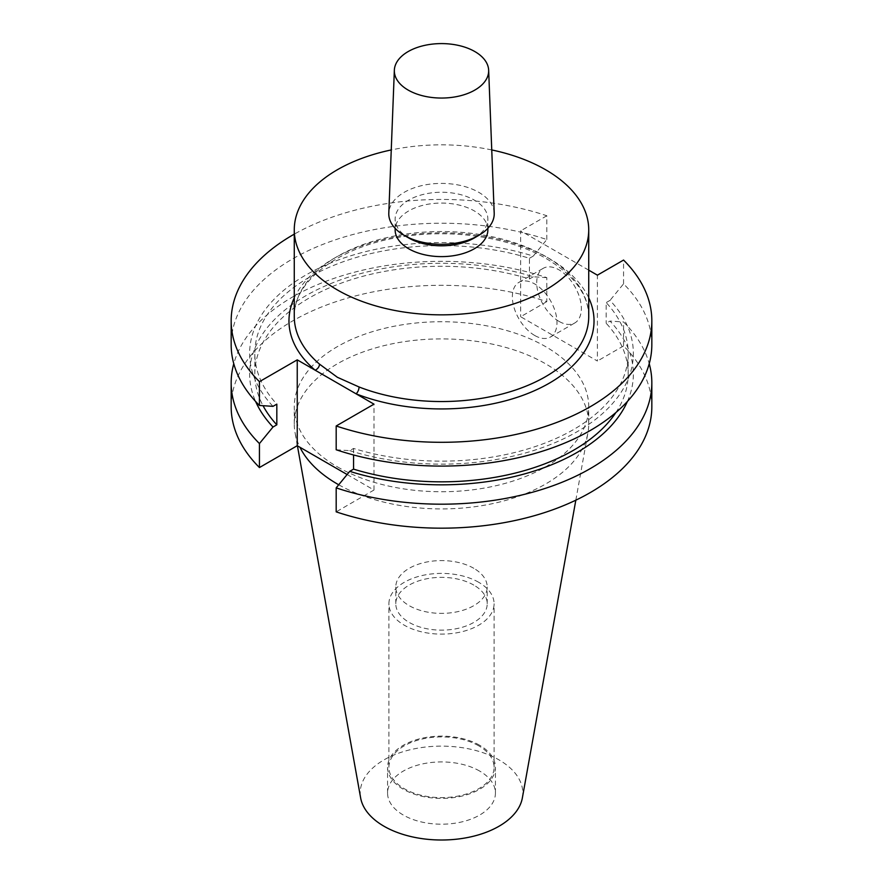 <?xml version="1.0" encoding="UTF-8"?>
<svg xmlns="http://www.w3.org/2000/svg" width="883" height="883" viewBox="0 0 883 883"><rect width="100%" height="100%" fill="white"/><g stroke="black" fill="none" stroke-linecap="round" stroke-linejoin="round"><path stroke-width="0.66" stroke-dasharray="4.42 3.31" d="M559.038 321.401A31.545 18.212 60 0 1 538.42 293.598A31.545 18.212 60 0 1 543.255 268.311A31.545 18.212 60 0 1 559.038 269.878A31.545 18.212 60 0 1 579.645 297.681A31.545 18.212 60 0 1 574.811 322.957A31.545 18.212 60 0 1 559.038 321.401M534.679 335.463A31.545 18.212 60 0 1 514.061 307.659A31.545 18.212 60 0 1 518.895 282.372A31.545 18.212 60 0 1 534.679 283.94A31.545 18.212 60 0 1 555.286 311.743A31.545 18.212 60 0 1 550.451 337.019A31.545 18.212 60 0 1 534.679 335.463M487.869 229.845A46.369 26.777 0 0 0 474.292 210.916A46.369 26.777 0 0 0 423.752 205.11A46.369 26.777 0 0 0 395.131 229.845M474.292 237.957A46.369 26.777 0 0 0 487.869 219.028A46.369 26.777 0 0 0 474.292 200.099A46.369 26.777 0 0 0 423.752 194.293A46.369 26.777 0 0 0 395.131 219.028A46.369 26.777 0 0 0 408.708 237.957M494.204 213.167A52.715 30.441 0 0 0 478.774 192.328A52.715 30.441 0 0 0 421.875 185.596A52.715 30.441 0 0 0 388.796 213.167M473.818 568.321A45.706 26.391 0 0 0 424.006 562.603A45.706 26.391 0 0 0 395.794 586.985A45.706 26.391 0 0 0 409.182 605.65A45.706 26.391 0 0 0 458.994 611.367A45.706 26.391 0 0 0 487.206 586.985A45.706 26.391 0 0 0 473.818 568.321M473.818 585.098A45.706 26.391 0 0 0 424.006 579.369A45.706 26.391 0 0 0 395.794 603.751A45.706 26.391 0 0 0 409.182 622.416A45.706 26.391 0 0 0 458.994 628.133A45.706 26.391 0 0 0 487.206 603.751A45.706 26.391 0 0 0 473.818 585.098M478.685 582.283A52.583 30.353 0 0 0 421.379 575.705A52.583 30.353 0 0 0 388.917 603.751A52.583 30.353 0 0 0 404.315 625.219A52.583 30.353 0 0 0 461.621 631.798A52.583 30.353 0 0 0 494.083 603.751A52.583 30.353 0 0 0 478.685 582.283M478.685 745.804A52.583 30.353 0 0 0 421.379 739.214A52.583 30.353 0 0 0 388.917 767.261A52.583 30.353 0 0 0 404.315 788.729A52.583 30.353 0 0 0 461.621 795.318A52.583 30.353 0 0 0 494.083 767.261A52.583 30.353 0 0 0 478.685 745.804M479.635 745.252A53.929 31.137 0 0 0 420.86 738.497A53.929 31.137 0 0 0 387.571 767.261A53.929 31.137 0 0 0 403.365 789.281A53.929 31.137 0 0 0 462.14 796.036A53.929 31.137 0 0 0 495.429 767.261A53.929 31.137 0 0 0 479.635 745.252M479.635 771.047A53.929 31.137 0 0 0 420.86 764.303A53.929 31.137 0 0 0 387.571 793.066A53.929 31.137 0 0 0 403.365 815.086A53.929 31.137 0 0 0 462.14 821.83A53.929 31.137 0 0 0 495.429 793.066A53.929 31.137 0 0 0 479.635 771.047M522.361 797.912A81.302 46.931 0 0 0 498.983 759.877A81.302 46.931 0 0 0 406.555 750.682A81.302 46.931 0 0 0 360.639 797.912M338.719 484.778A147.229 85 0 0 0 491.621 503.84A147.229 85 0 0 0 587.946 432.681A147.229 85 0 0 0 588.729 423.906A147.229 85 0 0 0 545.606 363.807A147.229 85 0 0 0 385.154 345.374A147.229 85 0 0 0 294.271 423.906A147.229 85 0 0 0 295.054 432.681A147.229 85 0 0 0 299.944 447.284M337.394 466.842A147.229 85 0 0 0 497.846 485.275A147.229 85 0 0 0 588.729 406.743A147.229 85 0 0 0 545.606 346.633A147.229 85 0 0 0 385.154 328.2A147.229 85 0 0 0 294.271 406.743A147.229 85 0 0 0 337.394 466.842M231.169 406.743A210.331 121.435 0 0 1 336.412 301.544A210.331 121.435 0 0 1 546.82 301.622L546.82 277.648A210.331 121.435 0 0 0 233.774 363.708M546.82 277.648L533.255 276.776A191.854 110.772 0 0 0 323.686 286.633A191.854 110.772 0 0 0 255.617 401.489M533.255 276.776L529.436 278.973A186.688 107.781 0 0 0 254.812 374.05A186.688 107.781 0 0 0 263.046 405.705M529.436 278.973L529.436 258.289A186.688 107.781 0 0 0 254.812 353.366A186.688 107.781 0 0 0 276.821 404.138M529.436 258.289L533.255 256.092A191.854 110.772 0 0 0 305.838 275.043A191.854 110.772 0 0 0 273.002 406.346M533.255 256.092L546.82 239.547A210.331 121.435 0 0 0 336.412 239.47A210.331 121.435 0 0 0 231.169 344.657M546.82 239.547L546.82 215.761A210.331 121.435 0 0 0 294.271 234.15M651.831 406.743A210.331 121.435 0 0 0 623.564 345.937L623.564 321.953A210.331 121.435 0 0 1 649.226 363.708M546.82 301.622L520.661 316.732L597.405 361.037L597.405 275.165M623.564 345.937L597.405 361.037M347.129 474.524L373.984 490.032L336.18 511.853M627.383 401.489A191.854 110.772 0 0 0 609.998 321.081L623.564 321.953M615.859 412.582A186.688 107.781 0 0 0 628.188 374.05A186.688 107.781 0 0 0 606.18 323.277L609.998 321.081M336.18 449.767L349.745 450.65L353.564 448.443A186.688 107.781 0 0 0 628.188 353.366A186.688 107.781 0 0 0 606.18 302.593L606.18 323.277M353.564 448.443L353.564 454.966M349.745 450.65A191.854 110.772 0 0 0 577.162 431.688A191.854 110.772 0 0 0 609.998 300.397L606.18 302.593M651.831 344.657A210.331 121.435 0 0 0 623.564 283.851L609.998 300.397M588.729 270.154L520.661 230.86L520.661 316.732M546.82 215.761L520.661 230.86M623.564 283.851L623.564 260.066M491.754 149.944A147.229 85 0 0 0 391.246 149.944M373.984 490.032L373.984 404.16M588.729 316.544A147.229 85 0 0 0 545.606 256.434A147.229 85 0 0 0 385.154 238.013A147.229 85 0 0 0 294.271 316.544C292.703 281.843 339.315 245.662 403.31 236.644C453.575 228.664 510.606 237.604 546.709 258.862C574.48 275.628 588.486 294.856 588.729 316.544M294.271 297.858A152.527 88.057 180 0 1 549.358 258.598A152.527 88.057 180 0 1 588.729 297.858M518.895 282.372L543.255 268.311M487.869 228.322L487.869 219.028M395.794 603.751L395.794 586.985M388.917 767.261L388.917 603.751M387.571 793.066L387.571 767.261M575.826 500.186L587.946 432.681M588.729 423.906L588.729 406.743M254.812 374.05L254.812 353.366M628.188 374.05L628.188 353.366M294.271 423.906L294.271 406.743M297.416 445.827L295.054 432.681M495.429 793.066L495.429 767.261M494.083 767.261L494.083 603.751M487.206 603.751L487.206 586.985M395.131 228.322L395.131 219.028M550.451 337.019L574.811 322.957"/><path stroke-width="1.32" d="M294.271 234.15A210.331 121.435 0 0 0 231.169 320.871A210.331 121.435 0 0 0 259.436 381.677L297.24 359.856L356.092 393.829A5.298 2.428 111.3 0 0 359.061 386.975A147.229 85 0 0 0 510.562 391.611A147.229 85 0 0 0 588.729 316.544L588.729 229.845A147.229 85 0 0 0 545.606 169.746A147.229 85 0 0 0 491.754 149.944M391.246 149.944A147.229 85 0 0 0 294.271 229.845A147.229 85 0 0 0 337.394 289.955A147.229 85 0 0 0 497.846 308.377A147.229 85 0 0 0 588.729 229.845M294.271 229.845L294.271 316.544A147.229 85 0 0 0 319.514 364.138L337.394 377.295L359.061 386.975M395.131 228.322L395.131 229.845A46.369 26.777 0 0 0 408.708 248.774A46.369 26.777 0 0 0 459.248 254.58A46.369 26.777 0 0 0 487.869 229.845L487.869 228.322M394.348 70.21L388.796 213.167A52.715 30.441 0 0 0 404.226 235.375L408.708 237.957A46.369 26.777 0 0 0 474.292 237.957L478.774 235.375A52.715 30.441 0 0 0 494.204 213.167L488.652 70.21A47.163 27.23 0 0 0 474.844 51.567A47.163 27.23 0 0 0 423.939 45.552A47.163 27.23 0 0 0 394.348 70.21A47.163 27.23 0 0 0 408.156 90.077A47.163 27.23 0 0 0 460.032 95.861A47.163 27.23 0 0 0 488.652 70.21M408.708 237.957L404.226 235.375A52.715 30.441 0 0 0 478.774 235.375M297.416 445.827L360.639 797.912A81.302 46.931 0 0 0 384.017 826.256A81.302 46.931 0 0 0 468.696 837.305A81.302 46.931 0 0 0 522.361 797.912L575.826 500.186M299.944 447.284A147.229 85 0 0 0 337.394 484.016A147.229 85 0 0 0 338.719 484.778M233.774 363.708A210.331 121.435 0 0 0 231.169 382.758A210.331 121.435 0 0 0 259.436 443.564L259.436 467.549L297.24 445.716L347.129 474.524M231.169 382.758L231.169 406.743A210.331 121.435 0 0 0 259.436 467.549M259.436 443.564L273.002 427.019L276.821 424.822L276.821 404.138L273.002 406.346L259.436 405.463A210.331 121.435 0 0 1 231.169 344.657L231.169 320.871M255.617 401.489A191.854 110.772 0 0 0 273.002 427.019M263.046 405.705A186.688 107.781 0 0 0 276.821 424.822M259.436 381.677L259.436 405.463M353.564 454.966L353.564 469.127L349.745 471.334L336.18 487.869L336.18 511.853A210.331 121.435 0 0 0 546.588 511.93A210.331 121.435 0 0 0 651.831 406.743L651.831 382.758A210.331 121.435 0 0 0 649.226 363.708M336.18 487.869A210.331 121.435 0 0 0 546.588 487.946A210.331 121.435 0 0 0 651.831 382.758M349.745 471.334A191.854 110.772 0 0 0 627.383 401.489M353.564 469.127A186.688 107.781 0 0 0 615.859 412.582M588.729 297.858A152.527 88.057 180 0 1 530.175 392.527A152.527 88.057 180 0 1 356.092 393.829L373.984 404.16L336.18 425.981L336.18 449.767A210.331 121.435 0 0 0 546.588 449.844A210.331 121.435 0 0 0 651.831 344.657L651.831 320.871A210.331 121.435 0 0 0 623.564 260.066L597.405 275.165L588.729 270.154M336.18 425.981A210.331 121.435 0 0 0 546.588 426.059A210.331 121.435 0 0 0 651.831 320.871M297.24 359.856L297.24 445.716M319.514 364.138A5.298 3.587 -49.5 0 1 315.121 370.187A152.527 88.057 180 0 1 294.271 297.858"/></g></svg>
